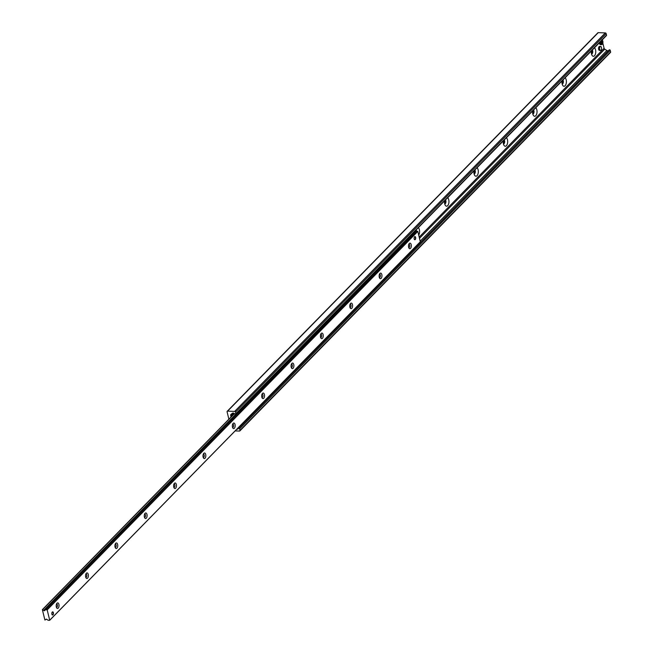 <?xml version="1.0" encoding="UTF-8"?>
<svg xmlns="http://www.w3.org/2000/svg" width="653" height="653" viewBox="0 0 653 653"><rect width="100%" height="100%" fill="white"/><g stroke="black" fill="none" stroke-linecap="round" stroke-linejoin="round"><path stroke-width="0.98" d="M415.153 232.15A4.383 2.22 -87.9 0 1 415.235 230.844M418.295 227.726A4.383 2.22 -87.9 0 1 418.736 235.121M416.59 231.211A2.188 1.11 92.1 0 0 416.157 229.905M415.749 231.611A2.188 1.11 92.1 0 0 415.594 230.485M447.656 197.745A4.383 2.22 -87.9 0 1 448.962 201.557A4.383 2.22 -87.9 0 1 447.68 205.687A4.383 2.22 -87.9 0 1 445.297 205.311A4.383 2.22 -87.9 0 1 444.595 200.871M444.734 203.94A2.188 1.11 92.1 0 0 444.766 203.94A2.188 1.11 92.1 0 0 445.322 203.687A2.188 1.11 92.1 0 0 445.517 199.924M444.628 203.45A2.188 1.11 92.1 0 0 444.954 200.504M477.008 167.764A4.383 2.22 -87.9 0 1 478.322 171.584A4.383 2.22 -87.9 0 1 477.033 175.706A4.383 2.22 -87.9 0 1 474.658 175.331A4.383 2.22 -87.9 0 1 473.947 170.89M474.086 173.959A2.188 1.11 92.1 0 0 474.127 173.959A2.188 1.11 92.1 0 0 474.682 173.706A2.188 1.11 92.1 0 0 474.87 169.943M473.988 173.469A2.188 1.11 92.1 0 0 474.307 170.523M506.369 137.783A4.383 2.22 -87.9 0 1 507.683 141.603A4.383 2.22 -87.9 0 1 506.393 145.725A4.383 2.22 -87.9 0 1 504.01 145.35A4.383 2.22 -87.9 0 1 503.308 140.909M503.447 143.978A2.188 1.11 92.1 0 0 503.487 143.978A2.188 1.11 92.1 0 0 504.034 143.725A2.188 1.11 92.1 0 0 504.23 139.971M503.341 143.489A2.188 1.11 92.1 0 0 503.667 140.542M535.729 107.802A4.383 2.22 -87.9 0 1 537.035 111.622A4.383 2.22 -87.9 0 1 535.754 115.744A4.383 2.22 -87.9 0 1 533.37 115.369A4.383 2.22 -87.9 0 1 532.668 110.928M532.807 113.997A2.188 1.11 92.1 0 0 532.848 114.006A2.188 1.11 92.1 0 0 533.395 113.744A2.188 1.11 92.1 0 0 533.591 109.99M532.701 113.516A2.188 1.11 92.1 0 0 533.028 110.561M565.082 77.821A4.383 2.22 -87.9 0 1 566.396 81.641A4.383 2.22 -87.9 0 1 565.106 85.763A4.383 2.22 -87.9 0 1 562.731 85.396A4.383 2.22 -87.9 0 1 562.021 80.948M562.168 84.017A2.188 1.11 92.1 0 0 562.2 84.025A2.188 1.11 92.1 0 0 562.755 83.764A2.188 1.11 92.1 0 0 562.943 80.009M562.062 83.535A2.188 1.11 92.1 0 0 562.38 80.58M594.442 47.84A4.383 2.22 -87.9 0 1 595.756 51.66A4.383 2.22 -87.9 0 1 594.467 55.783A4.383 2.22 -87.9 0 1 592.091 55.415A4.383 2.22 -87.9 0 1 591.381 50.967M591.52 54.044A2.188 1.11 92.1 0 0 591.561 54.044A2.188 1.11 92.1 0 0 592.116 53.783A2.188 1.11 92.1 0 0 592.304 50.028M591.414 53.554A2.188 1.11 92.1 0 0 591.74 50.599M228.885 419.185L227.089 411.823A0.8 0.596 44.4 0 1 227.603 411.145L234.664 411.406A0.8 0.596 44.4 0 1 235.521 412.133L235.896 413.659A0.637 0.482 44.4 0 1 235.145 414.084L233.954 413.325A1.592 1.2 -135.6 0 0 232.378 413.267L230.893 414.492A1.192 0.898 -135.6 0 0 230.664 415.341L231.056 416.965M606.025 35.686A0.637 0.482 -135.6 0 0 606.539 35.164L606.164 33.638A0.8 0.596 -135.6 0 0 605.307 32.911L598.246 32.65A0.8 0.596 -135.6 0 0 597.715 33.197M610.106 52.567A0.8 0.596 -135.6 0 0 610.62 51.897L610.245 50.371A0.637 0.482 -135.6 0 0 609.273 49.881L608.433 50.567A1.592 1.2 44.4 0 1 606.866 50.51L604.743 49.146A1.192 0.898 44.4 0 1 604.09 48.265L602.841 43.131M236.786 429.25A1.592 1.2 -135.6 0 0 237.79 429.062L238.623 428.368A0.637 0.482 44.4 0 1 239.602 428.866L239.969 430.384A0.8 0.596 44.4 0 1 239.455 431.062L235.162 430.907M414.549 236.761A1.592 0.808 -87.9 0 1 414.949 236.574A1.592 0.808 -87.9 0 1 415.692 237.79A1.592 0.808 -87.9 0 1 415.235 239.569A1.592 0.808 -87.9 0 1 414.835 239.757A1.592 0.808 -87.9 0 1 414.1 238.541A1.592 0.808 -87.9 0 1 414.549 236.761M52.289 612.041A1.592 0.808 -87.9 0 1 52.689 611.853A1.592 0.808 -87.9 0 1 53.432 613.077A1.592 0.808 -87.9 0 1 52.975 614.848A1.592 0.808 -87.9 0 1 52.575 615.036A1.592 0.808 -87.9 0 1 51.832 613.82A1.592 0.808 -87.9 0 1 52.289 612.041M58.215 608.139A2.783 1.412 -87.9 0 1 56.697 607.902A2.783 1.412 -87.9 0 1 56.86 603.405A2.783 1.412 -87.9 0 1 58.86 604.229A2.783 1.412 -87.9 0 1 58.215 608.139M56.403 607.249A1.649 0.833 92.1 0 0 56.574 607.29A1.649 0.833 92.1 0 0 56.982 607.102A1.649 0.833 92.1 0 0 57.456 605.266A1.649 0.833 92.1 0 0 56.697 604.001A1.649 0.833 92.1 0 0 56.517 604.033M87.575 578.166A2.783 1.412 -87.9 0 1 86.057 577.929A2.783 1.412 -87.9 0 1 86.22 573.424A2.783 1.412 -87.9 0 1 88.22 574.248A2.783 1.412 -87.9 0 1 87.575 578.166M85.763 577.276A1.649 0.833 92.1 0 0 85.927 577.317A1.649 0.833 92.1 0 0 86.343 577.121A1.649 0.833 92.1 0 0 86.816 575.285A1.649 0.833 92.1 0 0 86.049 574.028A1.649 0.833 92.1 0 0 85.878 574.052M116.928 548.185A2.783 1.412 -87.9 0 1 115.418 547.949A2.783 1.412 -87.9 0 1 115.581 543.451A2.783 1.412 -87.9 0 1 117.573 544.267A2.783 1.412 -87.9 0 1 116.928 548.185M115.116 547.296A1.649 0.833 92.1 0 0 115.287 547.336A1.649 0.833 92.1 0 0 115.703 547.141A1.649 0.833 92.1 0 0 116.169 545.304A1.649 0.833 92.1 0 0 115.41 544.047A1.649 0.833 92.1 0 0 115.238 544.071M146.288 518.204A2.783 1.412 -87.9 0 1 144.77 517.968A2.783 1.412 -87.9 0 1 144.933 513.47A2.783 1.412 -87.9 0 1 146.933 514.286A2.783 1.412 -87.9 0 1 146.288 518.204M144.476 517.315A1.649 0.833 92.1 0 0 144.648 517.356A1.649 0.833 92.1 0 0 145.064 517.16A1.649 0.833 92.1 0 0 145.529 515.323A1.649 0.833 92.1 0 0 144.77 514.066A1.649 0.833 92.1 0 0 144.599 514.091M175.649 488.224A2.783 1.412 -87.9 0 1 174.131 487.987A2.783 1.412 -87.9 0 1 174.294 483.489A2.783 1.412 -87.9 0 1 176.294 484.306A2.783 1.412 -87.9 0 1 175.649 488.224M173.837 487.334A1.649 0.833 92.1 0 0 174 487.375A1.649 0.833 92.1 0 0 174.416 487.179A1.649 0.833 92.1 0 0 174.89 485.342A1.649 0.833 92.1 0 0 174.122 484.085A1.649 0.833 92.1 0 0 173.951 484.118M205.001 458.243A2.783 1.412 -87.9 0 1 203.491 458.006A2.783 1.412 -87.9 0 1 203.654 453.509A2.783 1.412 -87.9 0 1 205.654 454.325A2.783 1.412 -87.9 0 1 205.001 458.243M203.189 457.353A1.649 0.833 92.1 0 0 203.361 457.394A1.649 0.833 92.1 0 0 203.777 457.198A1.649 0.833 92.1 0 0 204.242 455.37A1.649 0.833 92.1 0 0 203.483 454.104A1.649 0.833 92.1 0 0 203.312 454.137M234.362 428.262A2.783 1.412 -87.9 0 1 232.843 428.025A2.783 1.412 -87.9 0 1 233.015 423.528A2.783 1.412 -87.9 0 1 235.007 424.344A2.783 1.412 -87.9 0 1 234.362 428.262M232.55 427.372A1.649 0.833 92.1 0 0 232.721 427.413A1.649 0.833 92.1 0 0 233.137 427.225A1.649 0.833 92.1 0 0 233.603 425.389A1.649 0.833 92.1 0 0 232.843 424.124A1.649 0.833 92.1 0 0 232.672 424.156M263.722 398.281A2.783 1.412 -87.9 0 1 262.204 398.044A2.783 1.412 -87.9 0 1 262.367 393.547A2.783 1.412 -87.9 0 1 264.367 394.371A2.783 1.412 -87.9 0 1 263.722 398.281M261.91 397.391A1.649 0.833 92.1 0 0 262.082 397.432A1.649 0.833 92.1 0 0 262.49 397.244A1.649 0.833 92.1 0 0 262.963 395.408A1.649 0.833 92.1 0 0 262.196 394.143A1.649 0.833 92.1 0 0 262.024 394.175M293.075 368.308A2.783 1.412 -87.9 0 1 291.565 368.063A2.783 1.412 -87.9 0 1 291.728 363.566A2.783 1.412 -87.9 0 1 293.728 364.39A2.783 1.412 -87.9 0 1 293.075 368.308M291.262 367.419A1.649 0.833 92.1 0 0 291.434 367.459A1.649 0.833 92.1 0 0 291.85 367.264A1.649 0.833 92.1 0 0 292.324 365.427A1.649 0.833 92.1 0 0 291.556 364.17A1.649 0.833 92.1 0 0 291.385 364.194M322.435 338.327A2.783 1.412 -87.9 0 1 320.925 338.091A2.783 1.412 -87.9 0 1 321.088 333.585A2.783 1.412 -87.9 0 1 323.08 334.409A2.783 1.412 -87.9 0 1 322.435 338.327M320.623 337.438A1.649 0.833 92.1 0 0 320.794 337.479A1.649 0.833 92.1 0 0 321.211 337.283A1.649 0.833 92.1 0 0 321.676 335.446A1.649 0.833 92.1 0 0 320.917 334.189A1.649 0.833 92.1 0 0 320.745 334.214M351.796 308.347A2.783 1.412 -87.9 0 1 350.277 308.11A2.783 1.412 -87.9 0 1 350.441 303.612A2.783 1.412 -87.9 0 1 352.44 304.429A2.783 1.412 -87.9 0 1 351.796 308.347M349.984 307.457A1.649 0.833 92.1 0 0 350.155 307.498A1.649 0.833 92.1 0 0 350.563 307.302A1.649 0.833 92.1 0 0 351.036 305.465A1.649 0.833 92.1 0 0 350.269 304.208A1.649 0.833 92.1 0 0 350.098 304.233M381.156 278.366A2.783 1.412 -87.9 0 1 379.638 278.129A2.783 1.412 -87.9 0 1 379.801 273.631A2.783 1.412 -87.9 0 1 381.801 274.448A2.783 1.412 -87.9 0 1 381.156 278.366M379.344 277.476A1.649 0.833 92.1 0 0 379.507 277.517A1.649 0.833 92.1 0 0 379.924 277.321A1.649 0.833 92.1 0 0 380.397 275.484A1.649 0.833 92.1 0 0 379.63 274.227A1.649 0.833 92.1 0 0 379.458 274.252M410.508 248.385A2.783 1.412 -87.9 0 1 408.998 248.148A2.783 1.412 -87.9 0 1 409.162 243.651A2.783 1.412 -87.9 0 1 411.153 244.467A2.783 1.412 -87.9 0 1 410.508 248.385M408.696 247.495A1.649 0.833 92.1 0 0 408.868 247.536A1.649 0.833 92.1 0 0 409.284 247.34A1.649 0.833 92.1 0 0 409.749 245.512A1.649 0.833 92.1 0 0 408.99 244.246A1.649 0.833 92.1 0 0 408.819 244.279M42.38 609.714L43.694 610.326A0.555 0.416 44.4 0 1 43.98 610.686L44.665 610.71A0.555 0.416 44.4 0 1 44.779 610.367L45.637 609.698L47.179 609.894L49.701 620.211L48.224 620.301L47.016 619.55A0.555 0.416 44.4 0 1 46.73 619.199L46.053 619.175A0.555 0.416 44.4 0 1 45.93 619.509L44.902 620.04L42.38 609.714M414.312 231.823L414.843 232.705L238.549 412.737L238.41 412.174L237.57 412.451L237.708 413.014L236.876 412.982M420.344 241.724L49.701 620.211L420.32 241.83L417.83 231.399L416.288 231.203L415.422 231.872A0.555 0.416 -135.6 0 0 415.373 231.921M234.084 413.871L233.741 413.202M233.872 413.741L233.325 413.724L233.97 413.994M233.162 413.039L233.325 413.724M237.708 413.014L238.549 412.737M240.688 425.258L241.61 425.299L241.063 424.874M241.471 424.744L417.773 244.712L417.904 245.275L241.61 425.299M414.704 232.141L238.41 412.174M415.169 236.99A1.551 0.792 92.1 0 0 415.128 236.917A1.551 0.792 92.1 0 0 414.753 236.615M414.639 239.7A1.551 0.792 92.1 0 0 415.039 239.431A1.551 0.792 92.1 0 0 415.088 239.357M414.304 237.137A1.396 0.71 -87.9 0 1 415.218 237.047A1.396 0.71 -87.9 0 1 415.398 237.504A1.396 0.71 -87.9 0 1 415.128 239.3A1.396 0.71 -87.9 0 1 414.231 239.145M52.379 614.987A1.551 0.792 92.1 0 0 52.779 614.71A1.551 0.792 92.1 0 0 52.82 614.644M52.909 612.269A1.551 0.792 92.1 0 0 52.869 612.204A1.551 0.792 92.1 0 0 52.493 611.894M52.044 612.416A1.396 0.71 -87.9 0 1 52.95 612.334A1.396 0.71 -87.9 0 1 52.869 614.587A1.396 0.71 -87.9 0 1 51.971 614.432M602.27 41.4L602.915 41.539L600.825 43.669L599.968 43.751L602.27 41.4A2.539 1.29 -87.9 0 0 602.237 41.18M602.866 41.457L602.915 41.539A2.318 1.175 -87.9 0 1 602.27 44.224A2.318 1.175 -87.9 0 1 600.825 43.669M602.164 39.964A2.318 1.175 -87.9 0 1 602.711 40.69L600.621 42.829A2.318 1.175 -87.9 0 1 600.67 41.49M599.968 43.751A2.539 1.29 -87.9 0 1 599.764 42.902L600.621 42.829M600.499 50.436L599.47 50.395A1.992 1.012 -87.9 0 1 598.63 49.35A1.992 1.012 -87.9 0 1 599.617 46.42L600.646 46.461A1.992 1.012 -87.9 0 1 601.584 48.485A1.992 1.012 -87.9 0 1 600.499 50.436A1.992 1.012 -87.9 0 1 599.658 49.383A1.992 1.012 -87.9 0 1 600.646 46.461M598.246 32.65L227.603 411.145M605.307 32.911L234.664 411.406M606.164 33.638L235.521 412.133M606.539 35.164L235.896 413.659M232.909 413.047L230.664 415.341M233.243 413.398L230.803 415.896M230.787 415.953L233.252 413.431L230.803 415.928M233.358 413.741L230.852 416.304M233.439 413.79L230.917 416.369M604.09 48.265L419.21 237.063M604.743 49.146L419.512 238.304M606.866 50.51L420.197 241.128M608.433 50.567L417.879 245.161M241.398 425.372L237.79 429.062M609.273 49.881L238.623 428.368M610.245 50.371L239.602 428.866M610.62 51.897L239.969 430.384M234.468 413.651L42.567 609.608M234.419 413.618L42.51 609.584M236.949 412.99L43.694 610.326M237.553 413.006L43.98 610.686M238.206 412.851L44.779 610.367M416.214 231.227L414.826 232.639M238.427 412.778L45.571 609.722M416.288 231.203L414.835 232.68M238.5 412.745L45.637 609.698M417.659 231.252L47.008 609.747M417.83 231.399L47.179 609.894M602.556 40.38A2.473 1.257 92.1 0 0 602.213 39.906M600.417 41.743A2.473 1.257 92.1 0 0 600.425 42.902M600.629 43.743A2.473 1.257 92.1 0 0 601.617 44.649A2.473 1.257 92.1 0 0 602.18 44.363A2.473 1.257 92.1 0 0 602.425 44.037M602.939 41.498L601.617 44.649L600.654 44.714A2.571 1.306 -87.9 0 1 599.405 42.78M600.654 44.714L599.323 42.861A2.416 1.224 92.1 0 0 599.854 44.208M597.854 32.797L227.203 411.292M606.441 35.589L235.798 414.084M610.498 52.428L239.855 430.923M234.362 413.586L42.404 609.608M238.198 412.851L44.755 610.392M420.32 241.83L49.677 620.317M602.727 40.641L601.805 39.711"/></g></svg>
